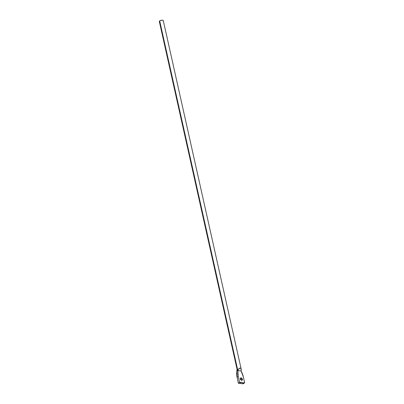 <?xml version="1.0" encoding="UTF-8"?>
<svg xmlns="http://www.w3.org/2000/svg" width="404" height="404" viewBox="0 0 404 404"><rect width="100%" height="100%" fill="white"/><g stroke="black" fill="none" stroke-linecap="round" stroke-linejoin="round"><path stroke-width="0.61" d="M240.809 379.25L241.345 380.179L242.481 379.25L242.238 380.199L240.193 378.957L240.728 379.886L241.617 380.356L242.344 380.093L242.481 379.25L241.946 378.321L241.057 377.851L240.335 378.114L240.193 378.957L240.436 378.003L242.481 379.25L241.345 380.179L240.173 378.841M236.961 368.655L237.416 370.226L237.794 370.352L159.691 20.932A2.03 0.869 167.4 0 0 159.388 21.695M237.052 369.226L237.198 369.761M236.668 371.832L236.668 371.832A19.917 13.731 50.7 0 0 237.082 377.316L238.219 376.387L239.552 382.351L238.416 383.28L237.082 377.316L238.219 376.387A19.917 13.731 -129.3 0 1 237.82 370.705L237.002 370.513L236.668 371.832L237.082 377.316L238.416 383.28L240.239 383.224L242.451 383.8L243.587 382.871L241.375 382.295L239.552 382.351L238.219 376.387L237.825 370.539L241.117 370.963L243.39 377.048L244.657 382.714L243.587 382.871L244.657 382.714L243.39 377.048A19.917 13.731 -129.3 0 0 241.198 371.14L241.077 368.791L241.249 369.549L241.077 368.791L240.208 368.029L241.077 368.791M243.521 383.649L238.416 383.28L239.552 382.351L241.375 382.295L240.239 383.224L241.375 382.295L243.587 382.871L242.451 383.8L243.521 383.649L244.657 382.714L243.521 383.649M159.368 21.649L160.252 20.589L161.752 20.2L162.999 20.362L163.267 20.978M163.256 20.584A2.03 0.869 167.4 0 0 161.691 20.205A2.03 0.869 167.4 0 0 159.691 20.932L237.794 370.352L238.087 369.842M238.441 369.185L240.208 368.029L238.996 368.524L237.825 370.539L241.117 370.963L241.213 370.453M236.966 368.69L237.017 369.034M159.343 21.584L237.067 369.306L237.794 370.352L238.001 370.039M237.825 370.539L237.002 370.513L237.037 369.16M163.302 20.7L241.193 369.15M237.067 369.306L237.037 368.973M236.87 370.963L237.037 369.024"/></g></svg>
